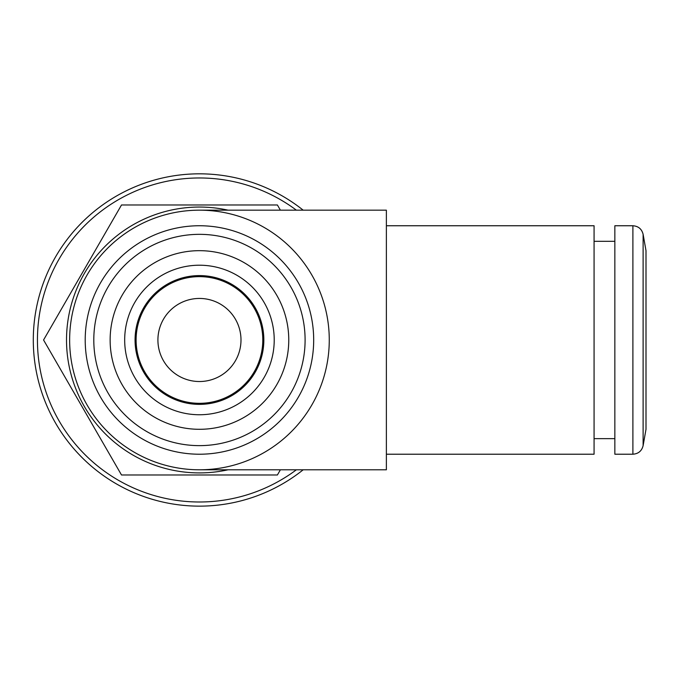 <?xml version="1.0" encoding="UTF-8"?>
<svg xmlns="http://www.w3.org/2000/svg" width="680" height="680" viewBox="0 0 680 680"><rect width="100%" height="100%" fill="white"/><g stroke="black" fill="none" stroke-linecap="round" stroke-linejoin="round"><path stroke-width="1.02" d="M263.84 339.983A64.388 64.388 0 0 0 167.255 284.223A64.388 64.388 0 0 0 167.255 395.743A64.388 64.388 0 0 0 263.84 339.983M274.219 339.983A74.775 74.775 0 0 0 162.061 275.23A74.775 74.775 0 0 0 162.061 404.736A74.775 74.775 0 0 0 274.219 339.983M288.762 339.983A89.309 89.309 0 0 0 154.793 262.642A89.309 89.309 0 0 0 154.793 417.333A89.309 89.309 0 0 0 288.762 339.983M313.684 339.983A114.231 114.231 0 0 0 142.332 241.051A114.231 114.231 0 0 0 142.332 438.914A114.231 114.231 0 0 0 313.684 339.983M646 250.674L646 429.293L643.119 445.638L643.119 234.328L646 250.674M632.893 454.214L632.893 225.751L614.847 225.751L614.847 454.214L632.893 454.214C638.367 453.823 641.775 450.967 643.119 445.638M228.064 210.171A132.923 132.923 0 0 0 67.303 354.374A132.923 132.923 0 0 0 228.064 469.795M280.389 210.171L277.398 204.977L121.507 204.977L43.562 339.983L121.507 474.988L277.398 474.988L280.389 469.795L277.398 474.988L121.507 474.988L43.562 339.983L121.507 204.977L277.398 204.977L280.389 210.171M303.17 469.795A166.158 166.158 0 0 1 42.645 285.03A166.158 166.158 0 0 1 303.17 210.171M296.378 210.171A162.001 162.001 0 0 0 37.442 339.983A162.001 162.001 0 0 0 296.378 469.795M199.452 210.171L386.376 210.171L386.376 469.795L199.452 469.795M69.641 339.983A129.812 129.812 0 0 0 264.358 452.404A129.812 129.812 0 0 0 264.358 227.562A129.812 129.812 0 0 0 69.641 339.983M262.795 339.983A63.35 63.35 0 0 0 167.773 285.124A63.35 63.35 0 0 0 167.773 394.842A63.35 63.35 0 0 0 262.795 339.983M240.992 339.983A41.539 41.539 0 0 1 199.452 381.523A41.539 41.539 0 0 1 157.913 339.983A41.539 41.539 0 0 1 199.452 298.444A41.539 41.539 0 0 1 240.992 339.983M386.376 225.751L594.073 225.751L594.073 454.214L386.376 454.214M305.099 339.983A105.655 105.655 0 0 0 146.625 248.489A105.655 105.655 0 0 0 146.625 431.486A105.655 105.655 0 0 0 305.099 339.983M594.073 438.642L614.847 438.642M594.073 241.324L614.847 241.324M632.893 225.751C638.367 226.143 641.775 229.007 643.119 234.328"/></g></svg>
